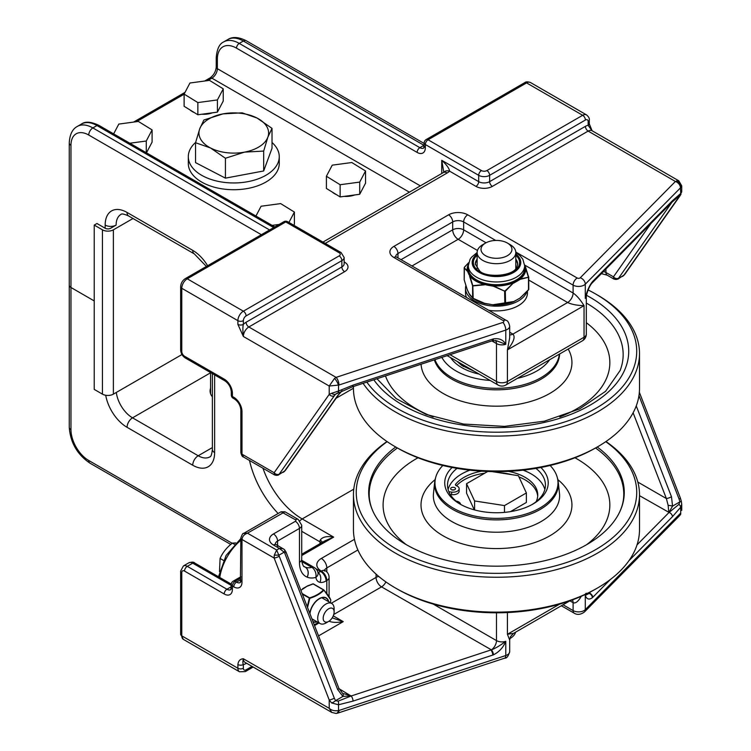 <?xml version="1.0" encoding="UTF-8"?>
<svg xmlns="http://www.w3.org/2000/svg" width="751" height="751" viewBox="0 0 751 751"><rect width="100%" height="100%" fill="white"/><g stroke="black" fill="none" stroke-linecap="round" stroke-linejoin="round"><path stroke-width="1.13" d="M617.885 279.147L618.345 278.649A3.868 3.727 180 0 1 613.614 278.649L614.074 279.147M623.846 275.467A3.868 1.727 -135 0 1 623.818 275.495A3.868 1.727 -135 0 1 623.452 275.701L618.561 278.199A3.868 3.051 -144.9 0 1 613.454 276.828L613.614 278.649M622.588 276.434L624.832 274.312A3.868 3.051 -144.9 0 1 624.034 275.035L617.913 279.137L614.046 279.137L607.137 275.148A5.801 3.351 120 0 1 605.935 272.482A7.735 4.468 0 0 0 603.457 271.524M618.561 278.199L671.488 202.901A3.868 3.051 -144.9 0 1 671.084 203.089M679.937 195.269L679.101 196.696A3.868 3.051 35.1 0 0 679.899 195.973A3.868 3.051 35.1 0 0 679.946 195.898M341.883 390.886L337.65 395.646A3.868 3.051 35.1 0 0 338.438 394.932L285.521 470.22A3.868 3.051 -144.9 0 1 285.511 470.229A3.868 3.051 -144.9 0 1 284.723 470.943L279.034 474.557A3.868 3.727 180 0 1 274.293 474.557L274.791 475.064M284.554 471.346A3.868 1.727 -135 0 1 284.507 471.403A3.868 1.727 -135 0 1 284.141 471.609L279.25 474.097A3.868 3.051 -144.9 0 1 274.143 472.726L274.293 474.557M240.855 452.6C241.54 455.453 242.451 456.937 243.587 457.049L241.991 454.167A3.868 2.234 180 0 1 240.855 452.6A3.868 2.234 180 0 1 240.855 452.59L240.855 409.933A3.868 2.234 0 0 0 241.991 411.51A11.612 6.703 -120 0 0 233.777 397.288L232.416 396.5L232.416 393.346A11.612 6.703 -120 0 0 224.202 379.124L184.53 356.218A3.868 2.234 60 0 1 181.789 351.477L181.789 288.281L237.889 320.668A3.868 2.234 0 0 0 243.362 320.668A3.868 2.234 -60 0 1 246.093 315.927L341.865 260.635A7.735 4.468 0 0 0 344.136 257.471L341.067 252.543L287.708 221.733A3.868 2.234 120 0 0 285.774 221.93L339.133 252.74A3.868 2.234 -60 0 1 341.067 252.543M325.221 243.39L447.22 172.955A15.48 8.937 0 0 0 449.605 171.172A7.735 5.445 -134.4 0 0 444.198 171.96A7.735 5.445 -134.4 0 0 444.179 171.979M475.956 186.379A11.612 6.703 0 0 0 492.374 186.379L588.146 131.087A3.868 2.234 60 0 1 585.404 126.346L489.633 181.639A7.735 4.468 180 0 1 478.687 181.639A3.868 2.234 -60 0 1 475.956 186.379L449.605 171.172C449.201 168.355 446.582 164.732 441.748 160.31L443.832 172.458M441.748 160.32L441.748 173.5M339.133 252.74A3.868 2.234 180 0 1 339.133 255.894L243.362 311.186A7.735 4.468 120 0 0 237.889 320.668L237.889 324.376A3.868 2.234 0 0 0 243.362 324.376L243.362 320.668M237.889 324.376L243.362 336.467C242.723 330.722 242.723 326.694 243.362 324.376A11.612 6.703 120 0 1 246.093 322.245A3.868 2.234 -120 0 0 248.834 326.985L344.606 271.693A11.612 6.703 0 0 0 344.606 262.212L344.136 261.939M425.329 147.675L425.329 144.521L478.687 175.321A7.735 4.468 0 0 0 489.633 175.321L585.404 120.029A3.868 2.234 -60 0 1 588.146 121.606L588.146 125.314A3.868 2.234 0 0 0 589.282 123.746A3.868 2.234 0 0 0 589.282 123.727L589.282 120.029C589.629 118.508 588.718 116.799 586.54 114.903A7.735 4.468 120 0 0 582.673 115.288L486.901 170.58A3.868 2.234 180 0 1 481.429 170.58L428.07 139.78A3.868 2.234 120 0 0 425.329 144.521A3.868 2.234 180 0 1 424.193 142.934L423.724 148.06A7.735 4.468 60 0 1 419.856 147.675L239.25 43.408A30.96 17.874 -120 0 0 223.779 41.878C219.461 43.708 216.945 48.965 216.232 57.63A3.868 2.234 180 0 0 217.358 59.207A27.092 15.64 60 0 1 236.518 48.148A3.868 2.234 -60 0 1 239.25 43.408L243.362 41.033L423.958 145.309L419.856 147.675A3.868 2.234 -60 0 0 417.124 152.415A11.612 6.703 -120 0 0 425.329 147.675A3.868 2.234 180 0 1 424.193 146.098M585.404 126.346A11.612 6.703 120 0 1 588.146 125.314L592.041 130.721L678.829 180.831L675.412 181.47L580.251 277.776A1.934 1.117 180 0 1 577.2 278.011L467.742 214.824A13.546 7.82 0 0 0 448.591 214.824L393.862 246.412A13.546 7.82 0 0 0 393.862 257.471L503.32 320.668A1.934 1.117 180 0 1 502.907 322.432L336.101 377.377A5.801 2.347 71.8 0 1 338.973 385.019L505.78 330.083A5.801 2.347 -108.2 0 0 502.907 322.432M94.222 300.926L70.969 287.492A5.801 3.351 180 0 1 69.261 285.127A5.801 3.351 0 0 0 70.969 287.492L94.222 300.926M496.345 340.71L505.78 344.296C503.348 339.856 499.255 338.053 493.491 338.889A3.868 1.709 75.1 0 1 492.572 340.691L492.055 340.841A3.868 1.568 -108.2 0 0 492.759 339.105L353.036 385.132L338.513 391.036A3.868 1.136 63.4 0 1 338.335 392.557A3.868 1.136 63.4 0 1 338.157 392.595M334.561 378.373L329.21 386.033L243.362 336.467A7.735 4.468 -60 0 1 248.834 326.985L336.101 377.377L334.561 378.373A5.801 1.418 60 0 1 338.513 385.235L338.513 391.036L331.632 393.299A3.868 2.553 40.3 0 0 335.528 394.191L352.322 386.868A3.868 1.568 -108.2 0 0 353.036 385.132M331.632 393.299L329.21 394.388A3.868 3.051 35.1 0 0 334.317 395.758L335.528 394.191L338.551 392.454M679.542 195.56A3.868 3.098 -125.4 0 0 679.599 195.523L679.599 195.523A3.868 3.098 -125.4 0 0 680.716 193.476L672.436 200.724A3.868 2.741 44.7 0 1 671.826 202.338L679.599 195.523L681.73 191.927L681.739 185.854L680.716 187.666A5.801 4.835 -120 0 0 676.754 180.803M672.436 200.724L592.717 281.4A3.868 2.741 44.7 0 1 592.107 283.014A3.868 2.741 44.7 0 1 592.098 283.024A3.868 2.741 44.7 0 1 591.957 283.155M681.11 191.533L680.716 193.476L680.453 187.872A5.801 4.121 -135.3 0 0 675.412 181.47L588.146 131.087A7.735 4.468 -60 0 1 592.013 130.702M679.383 195.673L679.918 195.363A3.868 3.436 26.7 0 0 680.95 194.265M591.732 283.409A3.868 2.591 -138.3 0 0 591.826 283.315A3.868 2.591 -138.3 0 0 592.304 281.841C589.019 286.234 586.681 291.745 585.292 298.4L586.306 296.185A7.735 4.468 0 0 1 585.292 298.4L585.292 284.178A5.801 4.121 -135.3 0 0 580.251 277.776M241.991 411.51L241.991 454.167L274.143 472.726L329.21 394.388L329.21 386.033L338.973 385.019M528.779 280.076L567.625 302.503C571.605 304.418 577.078 305.469 584.043 305.657C580.392 299.724 576.74 295.509 573.097 293.021L573.097 285.127A5.801 3.351 -60 0 1 577.2 278.011M491.858 340.907L496.477 343.573A7.735 4.468 0 0 0 505.78 344.296L505.78 330.083A7.735 4.468 0 0 0 509.685 326.197L509.685 337.819L507.423 349.9C513.722 342.043 515.552 336.777 512.895 334.101L509.685 332.252M342.156 390.764L338.429 394.923A3.868 3.051 35.1 0 0 338.438 394.923A3.868 3.051 35.1 0 0 338.532 394.782M328.656 608.789A7.735 4.468 -60 0 1 334.129 611.952A7.735 4.468 -60 0 1 328.656 621.424A7.735 4.468 -60 0 1 323.183 618.27A7.735 4.468 -60 0 1 328.656 608.789M334.129 611.952L334.129 608.789A11.612 6.703 120 0 0 331.717 603.475A11.612 6.703 120 0 0 325.915 604.048A11.612 6.703 120 0 0 318.33 614.28A11.612 6.703 120 0 0 320.114 623.583A11.612 6.703 120 0 0 325.915 623.011L328.656 621.424M219.48 571.633L220.09 558.444L223.488 560.406L220.09 558.444C222.718 552.483 226.821 547.376 232.406 543.123L234.425 544.297L232.406 543.123L235.758 542.935M314.228 624.757L318.443 622.617L314.209 624.729M307.535 607.503L309.816 598.312C315.889 596.397 320.555 593.694 323.822 590.23C327.586 594.323 329.914 597.646 330.825 600.19L330.402 602.715M307.394 586.155L313.111 583.921L307.469 585.968M302.569 588.775A0.488 0.488 0 0 0 302.522 588.803L307.516 585.921A0.488 0.488 0 0 0 307.488 585.93L300.879 590.361M323.615 589.835L313.111 583.921L323.437 589.882C320.226 593.356 315.617 596.012 309.6 597.871L302.118 593.543M323.737 589.91C327.445 593.994 329.755 597.28 330.656 599.749L330.834 600.19A0.488 0.488 0 0 0 330.806 599.946L323.803 589.948A0.488 0.488 0 0 0 323.681 589.854L313.355 583.893A0.488 0.488 0 0 0 312.97 583.856L307.535 585.911M302.381 594.238L309.816 598.312L309.309 598.237L307.262 606.817M223.009 113.88L242.132 112.828L257.077 118.057A34.828 20.108 0 0 0 223.009 113.88A34.828 20.108 0 0 0 199.71 128.825L203.887 120.01L223.009 113.88M272.022 128.365L267.854 137.18A34.828 20.108 0 0 0 257.077 118.057L272.022 128.365L272.022 148.257L263.676 170.965L225.431 178.147L195.542 162.62L195.542 142.728L199.71 128.825A34.828 20.108 0 0 0 210.487 147.947L195.542 142.728M263.676 151.073L244.554 152.124A34.828 20.108 0 0 0 267.854 137.18L263.676 151.073L263.676 170.965M225.431 158.254L210.487 147.947A34.828 20.108 0 0 0 244.554 152.124L225.431 158.254L225.431 178.147M588.155 289.97A140.24 80.967 180 0 1 595.646 293.988L597.618 295.124A143.028 82.582 180 0 1 639.505 353.514L639.505 388.398A143.028 82.582 180 0 1 597.618 446.789A143.028 82.582 180 0 1 489.145 470.868A143.028 82.582 180 0 1 395.336 446.789A143.028 82.582 180 0 1 353.449 388.398L353.449 386.502M597.618 446.789L595.646 447.925A140.24 80.967 180 0 1 489.295 471.534A140.24 80.967 180 0 1 397.307 447.925L395.336 446.789M639.505 353.514A143.028 82.582 180 0 1 489.145 435.984A143.028 82.582 180 0 1 363.09 383.32M595.646 293.988A140.24 80.967 180 0 1 624.625 384.127A140.24 80.967 180 0 1 489.295 432.097A140.24 80.967 180 0 1 366.817 382.099M507.413 243.052L507.413 243.052A15.461 8.928 180 0 1 507.413 255.678A15.461 8.928 180 0 1 485.54 255.678A15.461 8.928 180 0 1 485.54 243.052A15.461 8.928 180 0 1 507.413 243.052L510.145 244.638A19.338 11.162 0 0 1 515.806 252.524A19.338 11.162 0 0 1 510.145 260.419A19.338 11.162 0 0 1 489.079 262.841A19.338 11.162 0 0 1 477.138 252.524L471.497 257.255L470.032 259.377L468.305 265.685A28.172 16.269 0 0 0 468.896 269.018A28.172 16.269 0 0 0 495.688 281.944A28.172 16.269 0 0 0 523.691 269.891A28.172 16.269 0 0 0 524.649 265.685L522.856 259.264L520.03 255.706L515.806 252.533L515.806 268.661M485.54 243.052L482.809 244.638A19.338 11.162 0 0 0 477.138 252.524L477.138 268.661M463.395 366.544A38.695 22.342 180 0 1 460.682 363.446M386.99 441.532A143.028 82.582 0 0 0 353.449 494.665A143.028 82.582 0 0 0 353.637 498.899A143.028 82.582 0 0 0 500.138 577.219A143.028 82.582 0 0 0 639.505 494.665A143.028 82.582 0 0 0 639.317 490.431A143.028 82.582 0 0 0 605.963 441.532M387.169 441.654A140.24 80.967 0 0 0 356.415 496.533A140.24 80.967 0 0 0 503.658 573.248A140.24 80.967 0 0 0 636.538 488.244A140.24 80.967 0 0 0 605.775 441.654M353.449 494.665L353.449 529.549A143.028 82.582 0 0 0 353.637 533.773A143.028 82.582 0 0 0 395.336 587.939A143.028 82.582 0 0 0 597.618 587.939A143.028 82.582 0 0 0 639.505 529.549L639.505 494.665M457.049 468.371A48.965 28.266 0 0 0 447.512 485.137A48.965 28.266 0 0 0 447.577 486.582A48.965 28.266 0 0 0 460.898 504.55M532.055 504.55A48.965 28.266 0 0 0 545.433 485.137A48.965 28.266 0 0 0 545.376 483.682A48.965 28.266 0 0 0 535.904 468.371M452.111 467.479A51.744 29.88 0 0 0 444.799 484.386A51.744 29.88 0 0 0 459.884 503.987A51.744 29.88 0 0 0 533.069 503.987A51.744 29.88 0 0 0 548.155 481.325A51.744 29.88 0 0 0 540.842 467.479M442.827 465.479A61.507 35.513 0 0 0 435.805 477.016L435.439 478.284A61.882 35.729 0 0 0 434.707 481.954A61.882 35.729 0 0 0 434.669 485.991A61.882 35.729 0 0 0 499.65 519.842A61.882 35.729 0 0 0 558.275 482.33A61.882 35.729 0 0 0 558.237 481.954A61.882 35.729 0 0 0 557.514 478.284L557.148 477.016A61.507 35.513 0 0 0 550.117 465.479M435.805 477.016A61.507 35.513 0 0 0 435.045 484.677A61.507 35.513 0 0 0 499.631 518.321A61.507 35.513 0 0 0 557.909 481.044A61.507 35.513 0 0 0 557.148 477.016M395.721 447.005A127.792 73.786 0 0 0 375.293 515.815A127.792 73.786 0 0 0 503.02 566.076A127.792 73.786 0 0 0 617.66 515.815A127.792 73.786 0 0 0 624.1 488.61A127.792 73.786 0 0 0 597.233 447.005M544.851 489.483A48.965 28.266 0 0 0 531.098 473.843A48.965 28.266 0 0 0 523.222 470.154M469.732 470.154A48.965 28.266 0 0 0 461.856 473.843A48.965 28.266 0 0 0 448.094 489.483M531.314 473.965A49.585 28.622 0 0 0 523.053 470.173M469.891 470.173A49.585 28.622 0 0 0 461.64 473.965M395.336 587.939L397.307 589.075A140.24 80.967 0 0 0 595.646 589.075L597.618 587.939M460.551 504.343A6.083 3.511 0 0 0 456.026 501.058M456.486 485.766A43.164 24.924 180 0 1 484.714 473.214M448.854 491.689L451.633 492.083A6.083 3.511 0 0 0 453.379 492.177A6.083 3.511 0 0 0 459.152 488.666A6.083 3.511 0 0 0 456.392 485.728A2.093 1.211 180 0 1 455.444 484.714A2.093 1.211 180 0 1 455.65 484.198A43.164 24.924 180 0 1 481.607 471.187M450.225 494.411L451.633 494.609A6.083 3.511 0 0 0 453.379 494.702A6.083 3.511 0 0 0 459.152 491.192L459.152 488.666M454.083 489.934A2.413 1.399 0 0 0 452.046 489.934M450.656 488.741A2.413 1.399 180 0 1 450.656 488.666A2.413 1.399 180 0 1 453.003 487.277A2.413 1.399 180 0 1 455.481 488.601A2.413 1.399 180 0 1 455.481 488.666A2.413 1.399 180 0 1 453.125 490.065A2.413 1.399 180 0 1 450.656 488.741M508.418 471.346A43.164 24.924 180 0 1 537.754 494.947A43.164 24.924 180 0 1 536.13 501.715M499.04 472.689A43.164 24.924 180 0 1 512.191 474.726M518.932 476.904A43.164 24.924 180 0 1 537.697 496.214M474.585 509.929L474.585 500.955L504.484 505.583L504.484 512.379M474.303 509.854L466.568 493.2L466.568 483.691L474.585 500.955M487.718 471.478L466.568 483.691M504.484 505.583L526.376 492.947L526.376 502.447L510.502 511.619M526.376 492.947L518.368 475.683L491.98 471.6M509.826 638.613L510.145 638.425A19.338 11.162 180 0 1 509.826 638.613L510.145 638.425A19.338 11.162 180 0 0 515.599 632.164M488.826 310.341A30.96 17.874 0 0 0 518.368 305.657A30.96 17.874 0 0 0 527.437 293.021L527.437 291.163M465.855 285.643A30.96 17.874 0 0 0 465.517 288.281L465.517 293.021A30.96 17.874 0 0 0 466.474 297.434M465.517 288.281A30.96 17.874 0 0 0 484.63 304.793A30.96 17.874 0 0 0 518.368 300.926A30.96 17.874 0 0 0 526.817 291.839M517.636 264.559A21.178 12.223 0 0 0 515.806 260.062M477.138 260.062A21.178 12.223 0 0 0 475.317 264.559M468.305 265.845A28.641 16.531 0 0 0 468.446 272.2L468.896 271.749A28.172 16.269 180 0 1 468.305 268.426L468.305 265.685M468.389 264.249A29.289 16.907 0 0 0 467.338 270.764L469.262 273.984L469.713 273.505L468.896 271.749M490.178 304.286L484.498 303.291L473.28 298.363L469.6 294.692L467.206 289.539L464.202 279.879L464.202 267.816L464.456 267.281L464.202 267.816L467.338 270.764L469.75 275.974A29.289 16.907 0 0 0 484.479 284.479L487.728 285.23L487.85 284.582L484.479 284.479L472.82 285.699L469.262 273.984A28.641 16.531 0 0 0 487.53 284.526L487.681 283.878A28.172 16.269 180 0 1 469.713 273.505M487.728 285.23L490.178 285.615L490.3 284.958L487.85 284.582L487.681 283.878M490.394 284.31L490.3 284.958L490.713 284.347L487.99 283.934M487.728 303.902L493.501 304.878L504.832 303.413L504.625 291.153L505.554 291.012L513.618 282.761A29.289 16.907 0 0 1 493.501 285.878L504.625 291.153L490.61 285.005A28.641 16.531 0 0 0 515.571 281.146L515.261 280.545A28.172 16.269 180 0 1 490.713 284.347M504.832 303.413L505.554 303.066L505.301 290.721L513.618 282.761L517.824 279.841L517.477 279.269L515.261 280.545M513.759 283.08L520.293 279.306L517.824 279.841A28.641 16.531 0 0 0 524.649 265.845M517.927 280.564L517.261 279.41M516.125 281.597L515.496 280.423M468.727 274.265L469.61 273.326M468.07 272.848L468.962 271.937M484.498 303.291L490.187 304.39M472.82 285.699L473.168 298.513L484.479 303.479L487.85 304.033M505.301 303.338L513.759 301.517L493.407 304.671M469.6 276.246L472.604 285.915L472.604 297.969L473.168 298.513M469.6 294.692L472.82 298.316M472.877 298.344L468.84 293.181M520.227 297.95L517.58 299.433L520.227 297.95L528.516 289.942L520.293 297.753M517.927 299.236L513.618 301.761L520.236 297.94L528.779 289.388L528.742 277.175L520.227 278.95A29.289 16.907 0 0 0 525.616 267.337L528.61 277.072M468.727 292.937L468.183 291.764M468.07 291.519L467.282 289.726M467.206 289.539L464.231 279.973M464.202 279.879L464.418 267.196M528.751 289.285L528.751 277.57M520.293 279.306L528.751 277.222L524.508 265.432M528.488 277.344L524.639 265.272M505.301 290.721L504.832 290.797M473.168 285.896L484.498 284.845M464.343 267.422L468.69 262.662L464.437 267.159M525.747 267.563L524.63 264.972M105.168 228.248A3.868 2.234 0 0 0 110.641 228.248L116.114 225.093A23.215 13.405 60 0 1 120.92 214.457C121.568 213.481 124.15 213.988 128.665 215.997A7.735 4.468 -60 0 1 127.06 212.449A30.96 17.874 -120 0 0 105.168 225.093L105.168 228.248L96.963 223.507L94.222 225.093L102.436 229.825A7.735 4.468 180 0 0 113.382 229.825L133.002 218.503M94.222 225.093L94.222 389.394L102.436 394.134A7.735 4.468 0 0 0 113.382 394.134L181.977 354.528M240.855 537.819A3.868 2.234 0 0 0 240.855 537.904A3.868 2.234 0 0 0 241.991 539.481C242.32 536.514 244.15 534.402 247.464 533.163L284.967 511.778L281.109 511.778L295.35 519.73A5.801 3.351 -60 0 1 298.25 519.448L284.967 511.778M283.343 548.756L279.4 548.446L284.141 552.182A3.868 1.727 -45 0 0 284.507 549.657A3.868 1.727 -45 0 0 284.479 549.629L285.962 551.901L338.879 688.31L342.653 693.417A3.868 2.018 -56.6 0 0 342.569 693.361L351.384 695.848L342.897 696.44A3.868 2.018 -56.6 0 0 342.653 693.417L342.709 693.455M274.293 555.13L274.143 558.04A3.868 0.817 -21.2 0 0 279.25 556.247L276.668 550.023L274.293 555.13L279.034 555.13L284.141 552.182L284.723 553.093A3.868 0.817 -21.2 0 0 285.962 551.901M284.507 549.657L276.359 544.719A5.801 3.351 120 0 0 273.458 545.01L279.4 548.446L276.668 550.023L247.464 533.163L243.465 533.51M284.723 553.093L337.65 689.502A3.868 0.817 -21.2 0 0 338.879 688.31M338.157 701.124L335.528 700.692L334.317 698.177A3.868 0.817 158.8 0 1 329.21 699.97L331.632 702.955L338.513 704.767L353.036 701.105A3.868 1.568 -108.2 0 0 351.121 696.008L338.157 701.124A3.868 1.943 81 0 1 338.513 704.767L338.513 710.568A5.801 3.126 85.3 0 1 336.119 713.45A5.801 3.126 85.3 0 1 336.054 713.45M212.364 396.838A23.703 13.687 180 0 1 210.083 390.98A23.703 13.687 180 0 1 210.562 388.229M243.362 668.24L243.362 664.541A3.868 2.234 180 0 1 237.889 664.541L237.889 668.24A7.735 4.468 120 0 0 239.485 671.779L245.295 671.591A3.868 2.234 60 0 0 246.093 669.817A3.868 2.234 -60 0 1 243.362 668.24A3.868 2.234 180 0 1 237.889 668.24L181.789 635.853L181.789 572.656A3.868 2.234 60 0 1 184.53 571.079L224.202 593.985A11.612 6.703 -120 0 0 232.416 589.244L232.416 586.09L233.777 586.878A11.612 6.703 -120 0 0 241.991 582.138L241.991 539.481L274.143 558.04L329.21 699.97L329.21 708.324L331.782 712.427L336.11 713.45L337.912 713.084A5.801 2.347 71.8 0 1 337.875 713.093M246.131 662.983A3.868 2.234 -120 0 0 246.093 663.499A11.612 6.703 120 0 1 243.362 664.541C242.723 663.508 242.723 661.584 243.362 658.758C240.189 658.927 238.367 660.852 237.889 664.541M586.522 593.9A7.735 4.468 120 0 0 589.131 593.403L585.292 595.412C586.681 599.251 589.009 600.04 592.304 597.768A3.868 2.891 -132 0 0 589.131 593.403L589.357 593.102A3.868 2.741 44.7 0 1 592.717 597.374L610.413 579.462M678.913 504.39L669.075 512.435A3.868 2.741 44.7 0 1 672.436 516.697L680.716 507.197A3.868 2.3 -142.7 0 0 678.913 504.39L679.918 501.856L672.558 506.108A3.868 0.723 -171 0 0 668.146 505.395L668.803 512.586L672.558 506.108L671.488 496.758A3.868 0.817 158.8 0 1 666.381 498.551L668.146 505.395M680.322 514.801A5.801 3.126 -145.3 0 0 680.444 514.651A5.801 3.126 -145.3 0 0 680.716 513.008L680.716 507.197L681.73 504.297L681.335 501.255L679.918 501.856L679.101 499.124A3.868 0.817 158.8 0 0 680.34 497.932L639.345 392.275M353.036 701.105L492.759 655.079A3.868 1.568 -108.2 0 0 490.844 649.981L351.121 696.008L339.058 688.733M337.65 689.502L342.897 696.44L335.528 700.692A3.868 1.239 149.2 0 1 331.632 702.955M504.719 658.139L337.912 713.075A5.801 2.347 71.8 0 0 338.973 710.474L505.78 655.529A5.801 2.347 71.8 0 1 504.719 658.139C506.634 658.467 508.286 656.308 509.685 651.652A7.735 4.468 180 0 1 505.78 655.529L505.78 641.316A7.735 4.468 180 0 1 496.477 640.594A7.735 4.468 120 0 1 491.379 649.84A3.868 1.408 68.6 0 1 493.491 654.816C499.255 651.859 503.348 647.362 505.78 641.316C499.922 645.691 495.116 648.526 491.379 649.84L381.546 586.878A7.735 4.468 120 0 0 385.883 581.912M680.453 513.327L679.514 515.759A5.801 4.121 -135.3 0 0 679.542 515.74A5.801 4.121 -135.3 0 0 680.453 513.327L585.292 609.634A5.801 4.121 44.7 0 1 584.381 612.046L679.542 515.74M338.973 710.474L338.513 710.568C334.58 711.159 331.482 710.408 329.21 708.324L243.362 658.758A7.735 4.468 -60 0 0 244.957 662.307L331.782 712.427M569.953 600.791L513.562 633.346L507.423 634.276L509.685 640.049L509.685 651.652M569.887 600.828L573.097 602.678C575.473 603.701 578.204 601.579 581.274 596.313M322.357 542.325A7.735 3.211 11.2 0 0 320.151 540.176A7.735 4.468 120 0 0 319.982 541.856L319.982 543.705M301.724 554.238L324.883 540.87L333.66 537.115C326.91 535.895 322.414 536.909 320.151 540.176M329.013 621.208C332.299 622.598 337.039 622.748 343.235 621.631L332.205 617.866M184.117 94.1L184.117 106.295L197.851 114.762L217.414 112.134L223.244 101.038L223.244 88.843L217.414 99.939L197.851 102.568L184.117 94.1L189.947 83.004L209.51 80.376L223.244 88.843M197.851 114.762L197.851 102.568M217.414 112.134L217.414 99.939M212.439 112.8A16.071 9.275 180 0 1 201.784 114.236M194.18 112.509A16.071 9.275 180 0 1 190.116 110.003M146.464 152.829L152.096 142.108L152.096 129.914L146.267 141.019L129.829 143.225M113.645 133.885L118.799 124.084L138.372 121.446L152.096 129.914M146.267 152.716L146.267 141.019M326.403 176.26L326.403 188.454L340.137 196.922L359.71 194.284L365.54 183.188L365.54 170.993L359.71 182.089L340.137 184.727L326.403 176.26L332.242 165.154L351.806 162.526L365.54 170.993M340.137 196.922L340.137 184.727M359.71 194.284L359.71 182.089M354.725 194.95A16.071 9.275 180 0 1 344.08 196.386M336.476 194.659A16.071 9.275 180 0 1 332.411 192.153M293.857 225.291L294.392 224.258L294.392 212.064L288.938 222.446M255.941 216.035L261.095 206.234L280.658 203.596L294.392 212.064M279.175 224.427L272.125 225.375M195.617 142.418A45.482 26.257 0 0 0 188.304 156.696L188.304 163.474A45.482 26.257 0 0 0 216.382 187.731A45.482 26.257 0 0 0 265.938 182.042A45.482 26.257 0 0 0 279.259 163.474L279.259 156.696A45.482 26.257 0 0 0 272.022 142.493M188.304 156.696A45.482 26.257 0 0 0 216.382 180.963A45.482 26.257 0 0 0 265.938 175.265A45.482 26.257 0 0 0 279.259 156.696M650.995 223.422L613.454 276.828L605.935 272.482L605.935 269.027M679.101 196.696L624.034 275.035M671.488 202.901L671.929 202.244M447.22 172.955A7.735 4.468 -120 0 0 443.353 172.57L322.949 242.085M344.606 262.212A3.868 2.234 -60 0 1 344.136 262.437M339.133 255.894A3.868 2.234 60 0 1 341.865 260.635L341.865 266.952L246.093 322.245M184.53 356.218A3.868 2.234 -60 0 0 185.328 357.992C182.418 356.077 180.86 353.374 180.653 349.9L180.653 286.704A3.868 2.234 0 0 0 181.789 288.281A7.735 4.468 -60 0 1 187.262 278.799L243.362 311.186A3.868 2.234 60 0 1 246.093 315.927M269.59 229.966L92.861 127.933L96.963 125.558A3.868 2.234 -60 0 1 98.897 125.37C91.087 121.653 85.276 121.211 81.483 124.028A30.96 17.874 60 0 1 96.963 125.558L273.693 227.591M207.623 80.629L211.885 78.16A3.868 2.234 -120 0 0 209.951 77.973L204.666 81.024M136.475 121.7L184.117 94.204M409.379 192.181L211.885 78.16A7.735 4.468 120 0 0 217.358 68.688A3.868 2.234 180 0 1 216.232 67.102C215.772 71.674 213.678 75.297 209.951 77.973M420.325 185.863L217.358 68.688L217.358 59.207M236.518 48.148L417.124 152.415M283.84 221.733A3.868 2.234 60 0 1 285.774 221.93L187.262 278.799A3.868 2.234 60 0 0 185.328 278.612L283.84 221.733A3.868 3.868 0 0 1 287.708 221.733M441.748 160.31L478.687 181.639L478.687 175.321A3.868 2.234 -60 0 1 481.429 170.58M492.374 186.379A3.868 2.234 -120 0 1 489.633 181.639L489.633 175.321A3.868 2.234 -120 0 0 486.901 170.58M585.404 120.029A3.868 2.234 -120 0 0 582.673 115.288L526.573 82.901A7.735 4.468 -60 0 1 530.45 82.516L586.54 114.903M588.146 121.606A3.868 2.234 0 0 0 589.282 120.029M426.127 139.583L524.639 82.713A3.868 2.234 60 0 1 526.573 82.901L428.07 139.78A3.868 2.234 -120 0 0 426.127 139.583A3.868 3.868 0 0 0 424.193 142.934M70.969 429.685A5.801 3.351 180 0 1 69.261 427.31C70.378 442.602 77.269 454.543 89.951 463.151A5.801 3.351 -60 0 1 88.749 460.494A25.159 14.522 60 0 1 70.969 429.685L70.969 145.309A25.159 14.522 60 0 1 88.749 135.039A5.801 3.351 -60 0 1 92.861 127.933A30.96 17.874 -120 0 0 77.381 126.393L81.483 124.028M227.882 39.503A30.96 17.874 60 0 1 243.362 41.033A5.801 3.351 -60 0 1 246.262 40.751C238.649 36.921 232.519 36.508 227.882 39.503L223.779 41.878M70.969 145.309A5.801 3.351 180 0 1 69.261 142.934L69.261 427.31M88.749 135.039L261.376 234.706M207.633 265.732A30.96 17.874 -120 0 0 192.735 250.365L127.06 212.449M279.25 474.097L334.317 395.758M493.491 338.889L492.759 339.105M582.438 340.804A7.735 4.468 -120 0 0 584.043 337.255L584.043 305.657L507.423 349.9L507.423 381.499A7.735 4.468 60 0 1 505.817 385.038L582.438 340.804A7.735 7.735 0 0 0 586.306 334.101A7.735 4.468 180 0 1 584.043 337.255L507.423 381.499A7.735 4.468 180 0 1 505.78 382.212A7.735 4.468 180 0 1 496.477 381.499L496.477 343.573A7.735 4.468 120 0 0 495.453 340.485M509.685 326.197C508.859 322.545 507.704 320.602 506.221 320.386A5.801 3.351 120 0 0 503.32 320.668M506.221 320.386L396.763 257.189A5.801 3.351 120 0 0 393.862 257.471M395.711 256.391A7.735 4.468 180 0 1 397.964 253.528A5.801 3.351 -120 0 0 393.862 246.412M397.964 257.884L397.964 253.528L452.693 221.93A5.801 3.351 -120 0 0 448.591 214.824M486.057 242.77L463.639 229.825A7.735 4.468 0 0 0 452.693 229.825L452.693 221.93A7.735 4.468 180 0 1 463.639 221.93A5.801 3.351 -60 0 1 467.742 214.824M411.98 265.976L458.166 239.306A7.735 4.468 -60 0 0 463.639 229.825L463.639 221.93L495.716 240.451M515.787 252.036L573.097 285.127A7.735 4.468 0 0 0 585.292 284.178L680.453 187.872M509.685 334.749A7.735 4.468 120 0 0 512.895 334.101L567.625 302.503A7.735 4.468 120 0 0 573.097 293.021L524.667 265.065M477.476 250.459L458.166 239.306A7.735 4.468 60 0 1 452.693 229.825L401.034 259.658M337.65 395.646L284.723 470.943M447.155 355.636L498.082 385.038A7.735 4.468 -60 0 1 496.477 381.499L450.037 354.688M344.136 257.471L344.136 263.798A7.735 4.468 180 0 1 341.865 266.952A3.868 2.234 -120 0 0 344.606 271.693M232.416 393.346L232.416 393.346A3.868 2.234 0 0 1 231.28 391.759L231.28 394.923A3.868 2.234 0 0 0 232.416 396.5A3.868 2.234 120 0 0 233.214 398.274L234.584 399.063A3.868 2.234 -60 0 1 233.777 397.288M180.653 349.9A3.868 2.234 0 0 0 181.789 351.477M185.328 357.992L225.009 380.898A3.868 2.234 -60 0 1 224.202 379.124M105.168 225.093A7.735 4.468 0 0 0 116.114 225.093M128.665 215.997L194.34 253.913A7.735 4.468 -60 0 1 192.735 250.365M219.771 577.481A38.695 22.342 -60 0 1 240.855 540.26M328.731 601.748A13.659 7.886 120 0 0 319.025 598.763A13.659 7.886 120 0 0 309.806 613.37M313.092 621.837A13.659 7.886 120 0 0 317.119 621.856M316.931 621.744A13.415 7.745 -60 0 1 312.97 621.528M309.966 613.783A13.415 7.745 -60 0 1 318.753 599.185A13.415 7.745 -60 0 1 328.544 601.635M586.306 303.019A126.684 73.138 180 0 1 622.992 358.34A126.684 73.138 180 0 1 620.11 370.534L605.588 391.318L579.49 408.976L544.513 421.151L504.437 426.38L463.527 424.043L426.099 414.421L396.171 398.64L376.974 378.748M586.456 295.284A132.242 76.349 180 0 1 628.549 355.148A132.242 76.349 180 0 1 489.699 427.488A132.242 76.349 180 0 1 373.82 379.79M586.306 322.686A113.373 65.45 180 0 1 609.699 365.962A113.373 65.45 180 0 1 559.767 416.918M568.178 349.037A75.466 43.567 180 0 1 571.84 364.845A75.466 43.567 180 0 1 492.609 406.122A75.466 43.567 180 0 1 421.067 364.226M559.589 353.993A63.131 36.442 180 0 1 559.523 355.251A63.131 36.442 180 0 1 493.238 389.778A63.131 36.442 180 0 1 434.35 359.851M559.335 354.134A62.971 36.358 180 0 1 493.247 388.267A62.971 36.358 180 0 1 434.932 359.663M549.676 359.72A57.179 33.006 180 0 1 517.42 378.335M490.093 380.428A57.179 33.006 180 0 1 441.851 357.382M479.119 374.092A49.022 28.303 180 0 1 450.628 357.645M433.186 416.918A113.373 65.45 180 0 1 385.479 375.951M434.707 481.954L433.468 493.52A63.131 36.442 0 0 0 433.43 497.641A63.131 36.442 0 0 0 499.706 532.168A63.131 36.442 0 0 0 559.523 493.905A63.131 36.442 0 0 0 559.486 493.52L558.237 481.954M435.082 479.664A75.466 43.567 0 0 0 430.276 525.916A75.466 43.567 0 0 0 500.344 548.512A75.466 43.567 0 0 0 571.84 502.766A75.466 43.567 0 0 0 557.862 479.664M417.988 457.772A113.373 65.45 0 0 0 406.272 544.653M397.41 447.981A127.285 73.485 0 0 0 369.248 496.411L369.248 496.411C369.586 502.935 371.604 509.403 375.293 515.815M617.66 515.815C621.349 509.403 623.358 502.935 623.705 496.411L623.705 496.411A127.285 73.485 0 0 0 623.593 490.365A127.285 73.485 0 0 0 595.543 447.981M586.672 544.653A113.373 65.45 0 0 0 609.699 501.649A113.373 65.45 0 0 0 574.966 457.772M455.65 484.198L455.65 485.24M451.633 492.083L451.633 494.609M515.806 259.114A21.178 12.223 180 0 1 517.655 264.108L517.045 266.746C513.797 276.706 485.522 277.823 479.664 270.951L475.299 264.108A21.178 12.223 180 0 1 477.138 259.114M477.138 255.218A23.112 13.34 0 0 0 487.033 274.706A23.112 13.34 0 0 0 518.8 265.976A23.112 13.34 0 0 0 515.806 255.218M515.806 254.026A24.304 14.034 180 0 1 519.945 266.154A24.304 14.034 180 0 1 485.766 275.119A24.304 14.034 180 0 1 477.138 254.026M524.649 265.685L524.649 268.426A28.172 16.269 180 0 1 517.477 279.269M490.178 285.615L493.407 286.225M516.125 300.269L513.759 301.517M528.497 277.767L528.497 289.82M513.618 301.761A29.289 16.907 180 0 1 493.501 304.878M464.202 267.816L467.206 271.102M484.479 303.479A29.289 16.907 180 0 1 475.758 300.006L472.952 298.382M113.382 394.134L113.382 229.825M102.436 394.134L102.436 229.825M275.317 543.921A7.735 4.468 180 0 1 277.56 541.058A5.801 3.351 -120 0 0 273.458 533.952A13.546 7.82 0 0 0 273.458 545.01M295.35 519.73A1.934 1.117 180 0 1 295.35 521.316A5.801 3.351 60 0 1 299.452 528.422A7.735 4.468 0 0 0 301.724 525.259L298.25 519.448M295.35 521.316L273.458 533.952M277.56 547.376L277.56 541.058L299.452 528.422L299.452 562.358A7.735 4.468 0 0 0 301.724 559.195L301.724 525.259M243.568 533.445C242.995 532.975 242.094 534.468 240.855 537.913A3.868 2.234 0 0 0 240.855 537.913L240.386 582.523A7.735 4.468 60 0 1 236.518 582.138L235.147 581.349A3.868 2.234 120 0 0 232.416 586.09A3.868 2.234 180 0 1 231.28 584.503L230.81 589.629A7.735 4.468 60 0 1 226.943 589.244A3.868 2.234 120 0 0 224.202 593.985M334.317 698.177L279.25 556.247M252.036 666.39L246.093 669.817M232.181 543.302L88.749 460.494M301.724 531.314L319.982 541.856A7.735 4.468 0 0 1 321.344 542.917M249.501 460.466A69.655 40.216 -120 0 0 278.133 513.487M105.703 395.261A30.96 17.874 -120 0 0 127.06 427.31L192.735 465.226A30.96 17.874 -120 0 0 214.626 452.59L214.626 374.899M628.887 560.772L672.436 516.697M639.505 495.669L669.075 512.435L637.017 544.869M590.605 591.844L589.357 593.102L588.784 592.774M638.951 395.646L679.101 499.124M586.155 594.069A7.735 4.468 180 0 1 585.292 595.412L585.292 609.634A7.735 4.468 180 0 1 573.097 610.572A5.801 3.351 120 0 0 574.299 613.229C577.266 615.078 580.626 614.684 584.381 612.046M492.759 655.079L493.491 654.816M333.744 614.478L381.546 586.878A7.735 4.468 60 0 1 376.073 577.397L331.313 603.241M333.256 615.867L343.235 621.631L318.546 635.89M496.477 612.788L496.477 640.594L433.271 604.104M572.346 599.918A7.735 4.468 120 0 1 573.097 602.678L573.097 610.572L563.043 604.771M507.423 612.544L507.423 634.276L559.673 604.104M671.488 496.758L636.247 405.925M633.112 412.806L666.381 498.551L637.834 482.067M231.28 586.738L226.943 589.244L187.262 566.338A7.735 4.468 -120 0 0 183.394 565.954L188.867 562.799C192.059 561.879 193.993 561.945 194.669 562.987A3.868 2.234 120 0 0 192.735 563.175L231.28 585.433M188.867 562.799A7.735 4.468 60 0 1 192.735 563.175L187.262 566.338A3.868 2.234 120 0 0 184.53 571.079M299.949 520.79A7.735 4.468 -60 0 1 302.193 518.941L333.66 537.115L301.724 555.552M324.657 570.328A7.735 4.468 180 0 1 326.816 567.916A7.735 4.468 -120 0 0 321.344 558.444A15.48 8.937 0 0 0 321.344 571.079A7.735 4.468 -60 0 1 325.211 570.694L324.282 569.99L324.554 571.079M354.453 539.331L321.344 558.444M326.816 571.924L326.816 567.916L357.889 549.976M299.452 562.358A30.96 17.874 120 0 0 307.103 577.134A7.735 6.299 -67.6 0 0 305.188 567.127A23.215 13.405 -60 0 1 304.268 566.667C303.545 567.437 301.226 561.372 301.724 559.195M307.103 577.134L307.159 577.162A7.735 6.299 -67.6 0 0 305.253 567.146L303.779 566.31M307.159 577.162A30.96 17.874 120 0 0 315.871 577.397A7.735 5.454 -105.4 0 0 311.787 567.324A23.215 13.405 -60 0 1 305.253 567.146L303.751 566.282M318.048 573.069L318.039 572.966A7.735 5.173 170.6 0 1 315.871 577.397A13.649 7.886 120 0 0 319.964 582.335A7.735 6.205 -78.3 0 0 317.917 572.403M319.964 582.335A15.48 8.937 120 0 0 326.103 580.964A7.735 4.468 -120 0 0 320.63 571.492A7.735 4.468 -60 0 1 317.87 572.224M326.103 580.964L326.816 580.561A7.735 4.468 -120 0 0 321.344 571.079L320.63 571.492L315.814 568.704M318.039 572.966A7.735 7.735 0 0 0 314.275 567.54A7.735 4.468 120 0 0 311.787 567.324L301.874 561.598M326.816 593.487L326.816 580.561A7.735 4.468 0 0 0 329.088 577.397A7.735 7.735 0 0 0 325.211 570.694M319.044 622.964L314.538 625.564M262.981 468.248A61.92 35.748 60 0 0 302.193 518.941L353.759 489.173M376.073 574.121L376.073 577.397A7.735 4.468 180 0 1 378.701 576.402M246.093 663.499L246.563 663.227M232.416 589.244A3.868 2.234 180 0 1 231.28 587.667M183.394 565.954L180.653 571.079A3.868 2.234 0 0 0 181.789 572.656M180.653 634.276A3.868 2.234 0 0 0 181.789 635.853A7.735 4.468 -60 0 0 183.394 639.392L180.653 634.276L180.653 571.079M233.777 586.878A3.868 2.234 -60 0 1 236.518 582.138L240.855 579.631M241.991 582.138A3.868 2.234 180 0 1 240.855 580.561M240.855 578.054L235.147 581.349A3.868 2.234 -120 0 0 233.214 581.152A3.868 3.868 0 0 0 231.28 584.503M353.449 388.239L336.101 398.255M212.364 447.577L198.208 455.754L132.533 417.838L210.562 372.787M127.06 427.31A7.735 4.468 120 0 1 132.533 417.838A23.215 13.405 60 0 1 116.311 392.444M212.364 373.594L212.364 449.427A7.735 4.468 0 0 0 214.626 452.59M212.364 449.427C211.838 454.346 210.984 456.833 209.82 456.899A23.215 13.405 60 0 1 198.208 455.754A7.735 4.468 120 0 0 192.735 465.226M601.354 273.655L607.137 275.148M679.796 195.279L681.007 194.152L679.899 195.973L624.832 274.312M285.502 470.22L283.277 472.332M278.602 475.026L274.725 475.026M243.596 457.059L274.735 475.036M444.198 171.96L443.353 172.57M274.828 226.943L98.897 125.37M113.382 133.725L113.88 133.434M133.518 122.103L185.028 92.364M216.232 67.102L216.232 57.63M592.107 130.815L589.272 123.746M246.262 40.751L424.193 143.479M77.381 126.393C72.406 129.022 69.702 134.542 69.261 142.934M496.43 340.738L492.572 340.691M352.332 386.868L492.055 340.841M586.381 295.556C586.869 293.829 588.587 287.079 591.816 283.315L671.826 202.338M396.763 257.189L395.702 256.682M678.829 180.831L681.73 185.854M586.306 334.101L586.306 296.185M498.082 385.038A7.735 7.735 0 0 0 505.817 385.038M524.639 82.713C525.784 81.652 527.718 81.587 530.45 82.516M240.855 409.933C240.395 405.362 238.311 401.747 234.584 399.063M180.653 286.704C180.86 283.221 182.418 280.527 185.328 278.612M231.28 391.759C230.82 387.197 228.726 383.573 225.009 380.898M231.28 394.923A3.868 3.868 0 0 0 233.214 398.274M206.403 266.445L194.34 253.913M218.522 576.759L226.07 555.496L240.855 538.542M311.937 618.862L320.114 623.583M321.822 597.758L331.717 603.475M210.562 372.562L210.562 393.731M475.13 371.792L461.555 365.296L457.237 361.456M493.116 304.868C500.645 305.319 507.516 304.268 513.712 301.724M484.789 303.564L475.758 300.006M276.359 544.719L275.298 544.222M281.099 511.778L243.596 533.435M253.171 667.048L245.295 671.591M89.951 463.151L230.782 544.456M681.335 501.255L680.34 497.941M586.306 593.196L586.578 594.294L585.639 593.581M574.299 613.229L561.344 605.757M681.739 510.38L681.739 504.306M513.515 633.375L510.436 636.717L509.685 639.993M194.669 562.987L231.299 584.137M314.275 567.54L301.752 560.312M329.088 596.613L329.088 577.397M183.394 639.392L239.485 671.779M240.855 576.74L233.214 581.152"/></g></svg>
